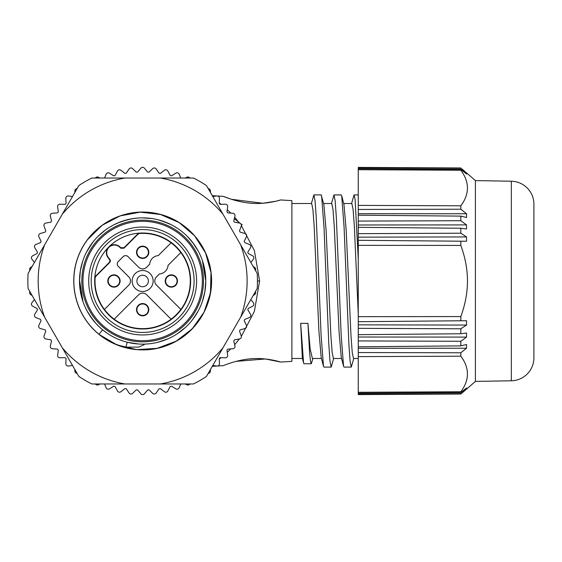 <?xml version="1.0" encoding="UTF-8"?>
<svg xmlns="http://www.w3.org/2000/svg" width="562" height="562" viewBox="0 0 562 562"><rect width="100%" height="100%" fill="white"/><g stroke="black" fill="none" stroke-linecap="round" stroke-linejoin="round"><path stroke-width="0.84" d="M28.1 288.538A114.796 114.796 0 0 1 28.1 273.462L44.63 244.828A104.483 104.483 0 0 0 44.63 317.172L28.1 288.538M44.63 317.172L78.842 376.428A114.796 114.796 0 0 0 91.908 383.972L160.332 383.972A104.483 104.483 0 0 0 222.981 347.801L206.451 376.428A114.796 114.796 0 0 1 193.391 383.972L160.332 383.972M257.199 273.462A114.796 114.796 0 0 1 257.199 288.538L240.669 317.172A104.483 104.483 0 0 0 240.669 244.828L257.199 273.462M240.669 244.828L206.451 185.572A114.796 114.796 0 0 0 193.391 178.028L124.961 178.028A104.483 104.483 0 0 0 62.312 214.199L78.842 185.572A114.796 114.796 0 0 1 91.908 178.028L124.961 178.028M222.981 214.199A104.483 104.483 0 0 0 160.332 178.028M62.312 347.801A104.483 104.483 0 0 0 124.961 383.972M62.312 214.199L44.63 244.828M222.981 347.801L240.669 317.172M80.043 289.17L79.558 283.424M198.161 311.074L192.52 319.722M185.439 327.428L177.093 333.912M167.834 338.9L158.013 342.237M147.666 343.937L144.237 344.12L144.251 344.668L138.737 347.098L144.251 344.668M91.367 317.832L90.313 316.315M86.436 309.753L86.204 309.29M204.94 291.32L202.411 301.358M198.26 310.891L192.625 319.588M185.615 327.26L184.174 328.559M177.444 333.688L175.646 334.826M168.368 338.661L158.603 342.089M149.513 343.761L148.312 343.881M101.125 328.566L100.092 327.646M92.969 319.961L87.243 311.285M82.979 301.646L79.516 279.967M198.126 311.144L197.543 312.191M193.574 318.324L192.864 319.272M164.666 340.172L161.933 341.12M91.599 318.148L91.065 317.404M80.275 290.814L80.127 289.802M95.919 323.459L90.208 316.16M87.595 311.903L85.6 308.053M82.221 299.307L80.19 290.224M123.394 341.127L122.432 340.811M122.137 340.713L118.153 339.195M117.655 338.977L116.917 338.654M116.65 338.535L113.278 336.891M113.138 336.821L111.803 336.09M111.402 335.865L109.393 334.671M108.993 334.418L107.771 333.631M107.265 333.294L102.635 329.845L99.003 334.285C106.949 340.867 115.934 345.145 125.965 347.126L138.737 347.098L125.965 347.126C115.934 345.145 106.949 340.867 99.003 334.285L99.003 334.285C75.687 315.788 67.194 281.457 79.186 254.228C90.32 226.634 120.837 208.762 150.356 212.555C179.973 215.422 205.755 239.63 210.476 269.008C216.11 298.225 200.198 329.803 173.356 342.651C146.935 356.336 112.14 350.014 92.217 327.913C71.613 306.445 67.819 271.284 83.38 245.917C98.132 220.072 130.777 206.486 159.51 214.22C188.474 221.056 210.757 248.516 211.474 278.26C211.467 306.466 199.271 327.667 174.901 341.858C148.832 356.203 113.889 350.758 93.411 329.163C72.273 308.222 67.602 273.167 82.509 247.421C96.608 221.217 128.902 206.809 157.824 213.813C186.949 219.918 209.914 246.809 211.382 276.532C213.778 306.192 194.487 335.83 166.401 345.651C138.631 356.35 104.743 346.248 87.37 322.089C69.245 298.485 69.337 263.121 87.588 239.616L102.087 225.327L120.135 215.906L140.149 212.169L160.381 214.445L179.06 222.538L194.564 235.738L205.53 252.893L210.996 272.5L210.497 292.851L204.069 312.17L192.274 328.763L176.145 341.183L157.086 348.349L136.763 349.627L116.959 344.906L99.397 334.608L116.959 344.906L136.763 349.627L157.086 348.349L176.145 341.183L192.274 328.763L204.069 312.17L210.497 292.851L210.996 272.5L205.53 252.893L194.564 235.738L179.06 222.538L160.381 214.445L140.149 212.169L120.135 215.906L102.087 225.327L87.588 239.616M138.505 344L127.202 342.223L125.965 347.126M202.425 260.684L205.783 281L204.926 291.369M202.362 301.513L201.842 302.974M198.182 311.039L192.548 319.687M185.467 327.393L177.135 333.884M167.883 338.872L158.07 342.223M147.715 343.937L144.237 344.12M99.692 327.274L96.46 324.042M92.66 319.567L88.901 314.13M80.317 270.919L79.509 281A63.141 63.141 0 0 1 142.65 217.859A63.141 63.141 0 0 1 205.783 281A63.141 63.141 0 0 1 142.65 344.141A63.141 63.141 0 0 1 79.509 281L79.755 275.464M86.4 252.324L92.927 242.082M88.543 248.453L90.264 245.756M124.153 220.634L125.888 220.128M162.46 221.049L162.924 221.21M192.899 242.777L193.96 244.217M194.951 245.636L197.957 250.554M202.77 261.716L204.449 268.088M80.373 270.596L79.516 280.375M88.901 247.863L92.66 242.433M125.937 220.114L126.787 219.89M197.655 250.013L198.175 250.954M80.275 271.193L82.579 261.555M86.386 252.345L91.557 243.908M97.95 236.412L105.424 230.006M113.847 224.814L119.917 222.095M122.959 221.014L132.555 218.674M142.425 217.859L152.246 218.597M161.835 220.852L171.003 224.589M187.118 236.18L193.539 243.634M198.07 250.757L198.765 252.057M82.312 262.398L82.979 260.361M87.243 250.729L92.955 242.053M100.078 234.368L101.687 232.956M105.888 229.668L108.459 227.919M117.746 222.981L127.574 219.686M131.129 218.92L137.816 218.049M148.305 218.119L149.506 218.239M158.603 219.911L168.368 223.339M173.3 225.798L177.437 228.312M184.919 234.101L185.615 234.733M192.625 242.419L198.267 251.109M81.806 281A60.844 60.844 0 0 1 142.65 220.156A60.844 60.844 0 0 1 203.493 281A60.844 60.844 0 0 1 142.65 341.844A60.844 60.844 0 0 1 81.806 281M202.341 281.66A59.691 59.691 0 0 0 142.98 221.309A59.691 59.691 0 0 0 82.951 281A59.691 59.691 0 0 0 142.319 340.691A59.691 59.691 0 0 0 202.341 281A59.691 59.691 0 0 0 142.98 221.309A59.691 59.691 0 0 0 82.951 281A59.691 59.691 0 0 0 142.319 340.691A59.691 59.691 0 0 0 202.341 281.66M142.65 332.444A51.444 51.444 0 0 1 91.206 281A51.444 51.444 0 0 1 142.65 229.556A51.444 51.444 0 0 1 194.094 281A51.444 51.444 0 0 1 142.65 332.444M142.65 233.012A47.988 47.988 0 0 0 94.662 281A47.988 47.988 0 0 0 142.65 328.988A47.988 47.988 0 0 0 190.637 281A47.988 47.988 0 0 0 142.65 233.012M149.717 264.161L149.717 264.189A9.182 9.182 0 0 0 149.717 264.189L146.703 267.203A5.739 5.739 0 0 1 138.589 267.203A5.718 5.718 0 0 0 146.689 267.189L149.717 264.161A9.182 9.182 0 0 1 158.28 255.605L171.094 242.784A47.644 47.644 0 0 0 139.524 233.462L138.048 234.129L123.977 248.2L120.732 248.2L119.846 247.315A7.692 7.692 0 0 0 106.71 252.752A7.692 7.692 0 0 0 108.965 258.197L110.524 260.705L109.85 262.328L95.779 276.399L95.111 277.874A47.644 47.644 0 0 0 104.434 309.451L128.831 285.046A5.718 5.718 0 0 0 128.831 276.954L118.28 266.402A3.463 3.463 0 0 1 118.28 261.506L123.155 256.637A3.463 3.463 0 0 1 128.052 256.637L138.603 267.189L128.038 256.651A3.442 3.442 0 0 0 123.169 256.651L118.294 261.52A3.442 3.442 0 0 0 118.294 266.388L128.846 276.94A5.739 5.739 0 0 1 128.846 285.06L104.455 309.444A47.622 47.622 0 0 0 114.205 319.188L138.589 294.797A5.739 5.739 0 0 1 146.71 294.797L171.094 319.188A47.622 47.622 0 0 0 180.838 309.444L180.859 309.451A47.644 47.644 0 0 0 180.859 252.549L168.045 265.369A9.182 9.182 0 0 0 168.045 265.341L180.859 252.549M180.838 252.556A47.622 47.622 0 0 0 171.094 242.812L158.28 255.605A9.182 9.182 0 0 1 158.308 255.598M139.362 233.132A47.981 47.981 0 0 0 94.781 277.719L95.449 276.251L109.365 262.328L110.04 260.705L108.719 258.436A8.037 8.037 0 0 1 108.719 247.069A8.037 8.037 0 0 1 120.085 247.069L120.732 247.716L123.977 247.716L137.901 233.799L139.362 233.132L139.524 233.462M114.198 319.216A47.644 47.644 0 0 0 171.094 319.216L146.696 294.811A5.718 5.718 0 0 0 138.603 294.811L114.205 319.188M120.092 281A6.14 6.14 0 0 1 113.953 287.14A6.14 6.14 0 0 1 107.806 281A6.14 6.14 0 0 1 113.953 274.86A6.14 6.14 0 0 1 120.092 281M148.79 252.303A6.14 6.14 0 0 1 142.65 258.443A6.14 6.14 0 0 1 136.51 252.303A6.14 6.14 0 0 1 142.65 246.156A6.14 6.14 0 0 1 148.79 252.303M180.838 309.444L156.447 285.06A5.739 5.739 0 0 1 156.447 276.94L159.46 273.933A9.182 9.182 0 0 0 159.489 273.926L156.461 276.954A5.718 5.718 0 0 0 156.461 285.046L180.859 309.451M142.65 291.502A10.502 10.502 0 0 1 132.147 281A10.502 10.502 0 0 1 142.65 270.498A10.502 10.502 0 0 1 153.152 281A10.502 10.502 0 0 1 142.65 291.502M159.46 273.933L159.489 273.926A9.182 9.182 0 0 0 168.045 265.369L168.045 265.341M165.207 281A6.14 6.14 0 0 1 171.347 274.86A6.14 6.14 0 0 1 177.487 281A6.14 6.14 0 0 1 171.347 287.14A6.14 6.14 0 0 1 165.207 281M145.073 314.903A5.739 5.739 0 0 1 137.444 312.128A5.739 5.739 0 0 1 140.219 304.499A5.739 5.739 0 0 1 147.848 307.274A5.739 5.739 0 0 1 145.073 314.903A5.739 5.739 0 0 1 137.444 312.128A5.739 5.739 0 0 1 140.219 304.499A5.739 5.739 0 0 1 147.848 307.274A5.739 5.739 0 0 1 145.073 314.903M176.552 278.576A5.739 5.739 0 0 1 173.77 286.206A5.739 5.739 0 0 1 166.148 283.424A5.739 5.739 0 0 1 168.923 275.794A5.739 5.739 0 0 1 176.552 278.576A5.739 5.739 0 0 1 173.77 286.206A5.739 5.739 0 0 1 166.148 283.424A5.739 5.739 0 0 1 168.923 275.794A5.739 5.739 0 0 1 176.552 278.576M140.219 247.097A5.739 5.739 0 0 1 147.848 249.872A5.739 5.739 0 0 1 145.073 257.501A5.739 5.739 0 0 1 137.444 254.727A5.739 5.739 0 0 1 140.219 247.097A5.739 5.739 0 0 1 147.848 249.872A5.739 5.739 0 0 1 145.073 257.501A5.739 5.739 0 0 1 137.444 254.727A5.739 5.739 0 0 1 140.219 247.097M108.747 283.424A5.739 5.739 0 0 1 111.522 275.794A5.739 5.739 0 0 1 119.151 278.576A5.739 5.739 0 0 1 116.376 286.206A5.739 5.739 0 0 1 108.747 283.424A5.739 5.739 0 0 1 111.522 275.794A5.739 5.739 0 0 1 119.151 278.576A5.739 5.739 0 0 1 116.376 286.206A5.739 5.739 0 0 1 108.747 283.424M146.71 285.06A5.739 5.739 0 0 1 138.589 285.06A5.739 5.739 0 0 1 138.589 276.94A5.739 5.739 0 0 1 146.71 276.94A5.739 5.739 0 0 1 146.71 285.06A5.739 5.739 0 0 1 138.589 285.06A5.739 5.739 0 0 1 138.589 276.94A5.739 5.739 0 0 1 146.71 276.94A5.739 5.739 0 0 1 146.71 285.06M148.79 309.697A6.14 6.14 0 0 1 142.65 315.844A6.14 6.14 0 0 1 136.51 309.697A6.14 6.14 0 0 1 142.65 303.557A6.14 6.14 0 0 1 148.79 309.697M180.718 383.972L179.187 387.759A2.297 2.297 0 0 1 175.843 388.848L171.536 386.157A109.056 109.056 0 0 1 170.209 386.516L167.827 390.997A2.297 2.297 0 0 1 164.385 391.728L160.388 388.602A109.056 109.056 0 0 1 159.032 388.82L156.194 393.028A2.297 2.297 0 0 1 152.695 393.393L149.042 389.866A109.056 109.056 0 0 1 147.666 389.944L144.406 393.829A2.297 2.297 0 0 1 140.886 393.829L137.627 389.944A109.056 109.056 0 0 1 136.257 389.866L132.604 393.393A2.297 2.297 0 0 1 129.105 393.028L126.267 388.82A109.056 109.056 0 0 1 124.912 388.602L120.907 391.728A2.297 2.297 0 0 1 117.472 390.997L115.091 386.516A109.056 109.056 0 0 1 113.756 386.157L109.457 388.848A2.297 2.297 0 0 1 106.113 387.759L104.581 383.972M100.036 383.972L98.364 384.787A2.297 2.297 0 0 1 95.428 383.972M77.078 373.379A2.297 2.297 0 0 1 74.908 371.243L74.774 369.389M72.505 365.455L68.459 366.024A2.297 2.297 0 0 1 65.845 363.67L66.021 358.598A109.056 109.056 0 0 1 65.052 357.629L59.979 357.804A2.297 2.297 0 0 1 57.626 355.191L58.329 350.161A109.056 109.056 0 0 1 57.465 349.093L52.399 348.742A2.297 2.297 0 0 1 50.334 345.897L51.564 340.972A109.056 109.056 0 0 1 50.812 339.82L45.817 338.935A2.297 2.297 0 0 1 44.054 335.893L45.789 331.123A109.056 109.056 0 0 1 45.171 329.894L40.288 328.496A2.297 2.297 0 0 1 38.862 325.286L41.082 320.726A109.056 109.056 0 0 1 40.59 319.441L35.884 317.537A2.297 2.297 0 0 1 34.802 314.193L37.485 309.887A109.056 109.056 0 0 1 37.134 308.559L32.652 306.178A2.297 2.297 0 0 1 31.922 302.735L34.437 299.518M32.167 295.584L30.622 294.544A2.297 2.297 0 0 1 29.863 291.594M29.863 270.406A2.297 2.297 0 0 1 30.622 267.456L32.167 266.416M34.437 262.482L31.922 259.265A2.297 2.297 0 0 1 32.652 255.822L37.134 253.441A109.056 109.056 0 0 1 37.485 252.113L34.802 247.807A2.297 2.297 0 0 1 35.884 244.463L40.59 242.559A109.056 109.056 0 0 1 41.082 241.274L38.862 236.714A2.297 2.297 0 0 1 40.288 233.504L45.171 232.106A109.056 109.056 0 0 1 45.789 230.877L44.054 226.107A2.297 2.297 0 0 1 45.817 223.065L50.812 222.18A109.056 109.056 0 0 1 51.564 221.028L50.334 216.103A2.297 2.297 0 0 1 52.399 213.258L57.465 212.907A109.056 109.056 0 0 1 58.329 211.839L57.626 206.809A2.297 2.297 0 0 1 59.979 204.196L65.052 204.371A109.056 109.056 0 0 1 66.021 203.402L65.845 198.33A2.297 2.297 0 0 1 68.459 195.976L72.505 196.545M74.774 192.611L74.908 190.757A2.297 2.297 0 0 1 77.078 188.621M95.428 178.028A2.297 2.297 0 0 1 98.364 177.213L100.036 178.028M104.581 178.028L106.113 174.241A2.297 2.297 0 0 1 109.457 173.152L113.756 175.843A109.056 109.056 0 0 1 115.091 175.485L117.472 171.003A2.297 2.297 0 0 1 120.907 170.272L124.912 173.398A109.056 109.056 0 0 1 126.267 173.18L129.105 168.972A2.297 2.297 0 0 1 132.604 168.607L136.257 172.134A109.056 109.056 0 0 1 137.627 172.056L140.886 168.171A2.297 2.297 0 0 1 144.406 168.171L147.666 172.056A109.056 109.056 0 0 1 149.042 172.134L152.695 168.607A2.297 2.297 0 0 1 156.194 168.972L159.032 173.18A109.056 109.056 0 0 1 160.388 173.398L164.385 170.272A2.297 2.297 0 0 1 167.827 171.003L170.209 175.485A109.056 109.056 0 0 1 171.536 175.843L175.843 173.152A2.297 2.297 0 0 1 179.187 174.241L180.718 178.028M185.256 178.028L186.935 177.213A2.297 2.297 0 0 1 189.865 178.028M208.214 188.621A2.297 2.297 0 0 1 210.392 190.757L210.518 192.611M212.787 196.545L216.841 195.976A2.297 2.297 0 0 1 219.454 198.33L219.271 203.402A109.056 109.056 0 0 1 220.248 204.371L225.32 204.196A2.297 2.297 0 0 1 227.673 206.809L226.964 211.839A109.056 109.056 0 0 1 227.835 212.907L232.893 213.258A2.297 2.297 0 0 1 234.958 216.103L233.736 221.028A109.056 109.056 0 0 1 234.48 222.18L239.482 223.065A2.297 2.297 0 0 1 241.238 226.107L239.503 230.877A109.056 109.056 0 0 1 240.129 232.106L245.004 233.504A2.297 2.297 0 0 1 246.437 236.714L244.21 241.274A109.056 109.056 0 0 1 244.709 242.559L249.409 244.463A2.297 2.297 0 0 1 250.497 247.807L247.807 252.113A109.056 109.056 0 0 1 248.165 253.441L252.647 255.822A2.297 2.297 0 0 1 253.378 259.265L250.863 262.482M253.132 266.416L254.677 267.456A2.297 2.297 0 0 1 255.436 270.406M255.436 291.594A2.297 2.297 0 0 1 254.677 294.544L253.132 295.584M250.863 299.518L253.378 302.735A2.297 2.297 0 0 1 252.647 306.178L248.165 308.559A109.056 109.056 0 0 1 247.807 309.887L250.497 314.193A2.297 2.297 0 0 1 249.409 317.537L244.709 319.441A109.056 109.056 0 0 1 244.21 320.726L246.437 325.286A2.297 2.297 0 0 1 245.004 328.496L240.129 329.894A109.056 109.056 0 0 1 239.503 331.123L241.238 335.893A2.297 2.297 0 0 1 239.482 338.935L234.48 339.82A109.056 109.056 0 0 1 233.736 340.972L234.958 345.897A2.297 2.297 0 0 1 232.893 348.742L227.835 349.093A109.056 109.056 0 0 1 226.964 350.161L227.673 355.191A2.297 2.297 0 0 1 225.32 357.804L220.248 357.629A109.056 109.056 0 0 1 219.271 358.598L219.454 363.67A2.297 2.297 0 0 1 216.841 366.024L212.787 365.455M210.518 369.389L210.392 371.243A2.297 2.297 0 0 1 208.214 373.379M189.865 383.972A2.297 2.297 0 0 1 186.935 384.787L185.256 383.972M241.351 336.35L254.382 311.397L259.595 281L254.382 250.603L241.351 225.65M239.426 223.051L234.67 217.276M230.792 213.11L227.273 209.675M221.14 204.343L219.292 202.882M236.124 361.359L265.334 358.978L280.705 362.054L291.882 361.359L291.882 200.641L280.705 199.946L275.802 201.238L262.77 203.247L231.579 199.327M230.568 199.004L223.304 196.356C222.482 195.99 237.031 202.439 252.106 203.289C266.788 204.477 281.26 199.784 280.705 199.946M219.292 359.118L221.14 357.657M227.273 352.325L230.792 348.89M234.67 344.724L239.426 338.949M280.705 362.054C281.26 362.216 266.76 357.523 252.127 358.711C237.059 359.547 222.475 366.01 223.304 365.644L217.627 365.995M229.191 363.459L232.134 362.504M291.882 203.514L311.657 203.514L312.915 209.415L314.165 226.212L318.935 331.299L321.197 357.523L323.473 366.227L321.078 335.036L316.28 218.007L315.085 200.894L313.884 194.902L311.404 203.514M323.621 203.514L331.749 203.514L332.999 209.415L334.257 226.212L339.026 331.285L341.282 357.516L343.558 366.22L341.162 335.05L336.371 218.014L335.17 200.894L333.969 194.909L331.496 203.514M341.541 358.486L333.414 358.486L332.156 352.592L330.899 335.795L326.129 230.694L323.867 204.477L321.141 194.902L313.884 194.909M343.705 203.514L351.833 203.514L353.091 209.415L354.348 226.205L358.261 313.933M358.261 358.486L353.498 358.486L352.241 352.592L350.99 335.795L346.22 230.722L343.965 204.484M312.922 358.486L311.292 363.762L304.035 363.762L303.557 362.834L302.342 358.149L300.663 323.361L307.92 323.361L310.168 349.142L312.416 358.486L321.45 358.486M358.261 259.103L355.107 199.489L354.06 194.902L351.58 203.514M353.751 358.486L351.271 367.098L344.021 367.098L343.558 366.213M333.659 358.486L331.187 367.098L323.93 367.098L323.473 366.227M351.271 367.098L350.077 361.148L348.883 344.077L344.084 227.034L341.689 195.787L341.225 194.909L333.976 194.909M331.187 367.098L329.985 361.106L328.784 343.972L323.993 226.936L321.597 195.773M311.292 363.762L310.456 360.973L309.62 352.81L307.92 323.361M303.557 362.834L300.663 323.361M358.261 167.406L460.84 167.975L358.261 167.406L358.261 245.341L358.261 240.304L460.84 241.196L460.84 245.425L358.261 245.341L358.261 394.594L460.84 394.025L358.261 394.594M460.84 320.804L460.84 316.575L358.261 316.659L358.261 321.696L466.544 320.726L466.544 325.061L358.261 324.85M460.84 316.575C465.28 304.33 467.486 292.472 467.458 281C467.486 269.514 465.28 257.656 460.84 245.425M460.84 241.196L466.544 241.274L466.544 236.939L358.261 237.15M466.544 236.939L460.84 233.202L358.261 233.666M358.261 227.322L460.84 228.242L460.84 233.202M460.84 228.242L466.544 228.98L466.544 224.905L358.261 224.983M466.544 224.905L460.84 220.733L358.261 221.084M358.261 215.19L460.84 216.117L460.84 220.733M460.84 216.117L466.544 217.508L466.544 213.764L358.261 213.693M466.544 213.764L460.84 209.212L358.261 209.457M358.261 205.376L460.84 205.804L460.84 209.212M460.84 205.804C469.635 193.981 469.635 182.123 460.84 170.23L358.261 169.717M358.261 168.755L460.84 169.408L460.84 170.23M460.84 169.408L466.544 174.037L466.544 173.447L465.807 173.44M466.544 173.447L460.84 168.319L358.261 167.855M466.544 172.885L460.84 168.319M464.472 171.101L462.076 169.036M466.544 389.115L460.84 394.025L466.544 388.553L465.807 388.56M358.261 394.145L460.84 393.681M466.544 388.553L466.544 387.963L460.84 392.592L358.261 393.245M358.261 392.283L460.84 391.77L460.84 392.592M460.84 391.77C469.635 379.877 469.635 368.019 460.84 356.196L358.261 356.624M358.261 352.543L460.84 352.788L460.84 356.196M460.84 352.788L466.544 348.236L358.261 348.307M466.544 348.236L466.544 344.492L460.84 345.883L358.261 346.81M358.261 340.916L460.84 341.267L460.84 345.883M460.84 341.267L466.544 337.095L358.261 337.017M466.544 337.095L466.544 333.02L460.84 333.758L358.261 334.678M358.261 328.334L460.84 328.798L460.84 333.758M460.84 328.798L466.544 325.061M475.403 381.408L475.403 180.592L511.343 181.224A22.958 22.958 0 0 1 533.9 204.175L533.9 357.825A22.958 22.958 0 0 1 511.343 380.776L475.403 381.408L466.544 389.136M533.9 355.62L533.9 206.38L533.9 355.62M211.523 281A68.88 68.88 0 0 0 142.65 212.12A68.88 68.88 0 0 0 73.77 281A68.88 68.88 0 0 0 142.65 349.88A68.88 68.88 0 0 0 211.523 281M196.602 281.597A53.952 53.952 0 0 0 143.24 227.048A53.952 53.952 0 0 0 88.698 280.41A53.952 53.952 0 0 0 142.053 334.952A53.952 53.952 0 0 0 196.602 281.597M109.85 262.328L109.365 262.328M109.365 259.082L109.85 259.082M123.977 247.716L123.977 248.2M120.732 248.2L120.732 247.716M257.445 281L259.595 281M511.343 380.776L511.343 181.224M242.299 224.905L240.817 223.824M240.157 223.297L234.326 218.653M223.304 196.356L217.627 196.005M216.974 195.962L212.281 195.667M216.974 366.038L212.281 366.333M291.882 358.486L302.426 358.486M354.06 194.902L358.261 194.902M341.689 195.78L343.958 204.484M475.403 180.592L466.544 172.864"/></g></svg>
